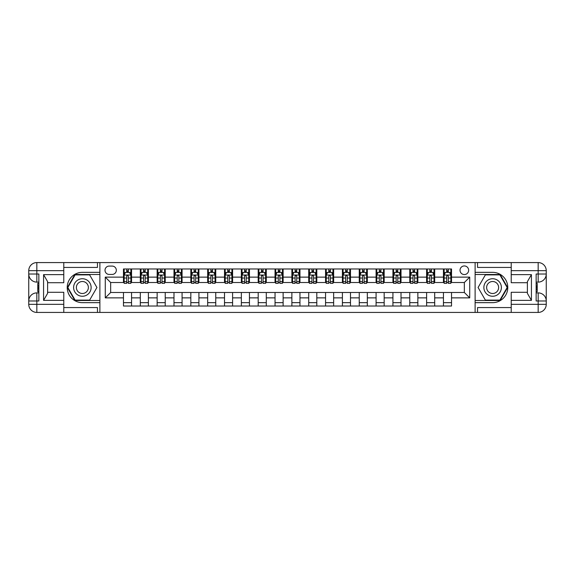 <?xml version="1.0" encoding="UTF-8"?>
<svg xmlns="http://www.w3.org/2000/svg" width="575" height="575" viewBox="0 0 575 575"><rect width="100%" height="100%" fill="white"/><g stroke="black" fill="none" stroke-linecap="round" stroke-linejoin="round"><path stroke-width="0.86" d="M464.334 265.945A4.312 4.312 0 0 0 460.022 270.257A4.312 4.312 0 0 0 464.334 274.562A4.312 4.312 0 0 0 468.647 270.257A4.312 4.312 0 0 0 464.334 265.945M511.218 267.425L477.537 267.425L477.537 262.574L475.115 262.574L475.115 272.342L492.624 272.342A15.158 15.158 0 0 1 507.783 287.5A15.158 15.158 0 0 1 492.624 302.658L475.115 302.658L475.115 312.426L475.115 262.574L99.885 262.574L99.885 312.426L511.218 312.426L511.218 304.34L538.164 304.34L538.164 300.977L536.144 300.977L536.144 274.023L538.164 274.023L538.164 270.66L511.218 270.66L511.218 274.634L531.429 274.634L531.429 300.366L527.39 293.365L527.39 281.635L531.429 274.634M109.185 274.433L112.147 274.433A4.176 4.176 0 0 0 116.323 270.257A4.176 4.176 0 0 0 112.147 266.081L109.185 266.081A4.176 4.176 0 0 0 105.009 270.257A4.176 4.176 0 0 0 109.185 274.433M123.467 297.872L105.275 297.872L105.275 277.128L123.467 277.128L123.467 282.512L110.666 282.512L110.666 292.488L123.467 292.488L123.467 306.022L451.533 306.022L451.533 292.488L464.334 292.488L464.334 282.512L451.533 282.512L451.533 277.128L469.725 277.128L469.725 297.872L451.533 297.872M451.533 277.128L451.533 268.978L123.467 268.978L123.467 277.128M443.447 268.978L443.447 282.512L444.123 282.512M446.682 282.512L448.299 282.512M450.857 282.512L451.533 282.512M443.447 282.512L434.017 282.512M426.607 268.978L426.607 282.512L427.283 282.512M429.841 282.512L431.458 282.512M426.607 282.512L417.177 282.512M409.767 268.978L409.767 282.512L410.442 282.512M413.001 282.512L414.618 282.512M409.767 282.512L400.337 282.512M392.926 268.978L392.926 282.512L393.602 282.512M396.161 282.512L397.778 282.512M392.926 282.512L383.496 282.512M376.086 268.978L376.086 282.512L376.762 282.512M379.32 282.512L380.938 282.512M376.086 282.512L366.656 282.512M359.246 268.978L359.246 282.512L359.921 282.512M362.48 282.512L364.097 282.512M359.246 282.512L349.816 282.512M342.405 268.978L342.405 282.512L343.074 282.512M345.64 282.512L347.25 282.512M342.405 282.512L332.968 282.512M325.558 268.978L325.558 282.512L326.233 282.512M328.792 282.512L330.409 282.512M325.558 282.512L316.128 282.512M308.717 268.978L308.717 282.512L309.393 282.512M311.952 282.512L313.569 282.512M308.717 282.512L299.287 282.512M291.877 268.978L291.877 282.512L292.553 282.512M295.112 282.512L296.729 282.512M291.877 282.512L282.447 282.512M275.037 268.978L275.037 282.512L275.713 282.512M278.271 282.512L279.888 282.512M275.037 282.512L265.607 282.512M258.197 268.978L258.197 282.512L258.872 282.512M261.431 282.512L263.048 282.512M258.197 282.512L248.767 282.512M241.356 268.978L241.356 282.512L242.032 282.512M244.591 282.512L246.208 282.512M241.356 282.512L231.926 282.512M224.516 268.978L224.516 282.512L225.184 282.512M227.75 282.512L229.36 282.512M224.516 282.512L215.079 282.512M207.676 268.978L207.676 282.512L208.344 282.512M210.903 282.512L212.52 282.512M207.676 282.512L198.238 282.512M190.828 268.978L190.828 282.512L191.504 282.512M194.062 282.512L195.68 282.512M190.828 282.512L181.398 282.512M173.988 268.978L173.988 282.512L174.663 282.512M177.222 282.512L178.839 282.512M173.988 282.512L164.558 282.512M157.147 268.978L157.147 282.512L157.823 282.512M160.382 282.512L161.999 282.512M157.147 282.512L147.718 282.512M140.307 268.978L140.307 282.512L140.983 282.512M143.542 282.512L145.159 282.512M140.307 282.512L130.877 282.512M123.467 282.512L124.142 282.512M126.701 282.512L128.318 282.512M123.467 292.488L131.553 292.488L131.553 306.022M451.533 292.488L131.553 292.488M131.553 268.978L131.553 282.512M123.467 272.342L124.142 272.342M126.701 272.342L128.318 272.342M130.877 272.342L131.553 272.342M123.467 302.658L131.553 302.658M140.307 292.488L140.307 306.022M148.393 268.978L148.393 282.512M140.307 272.342L140.983 272.342M143.542 272.342L145.159 272.342M147.718 272.342L148.393 272.342M148.393 292.488L148.393 306.022M140.307 302.658L148.393 302.658M157.147 292.488L157.147 306.022M165.233 292.488L165.233 306.022M157.147 302.658L165.233 302.658M165.233 268.978L165.233 282.512M157.147 272.342L157.823 272.342M160.382 272.342L161.999 272.342M164.558 272.342L165.233 272.342M173.988 292.488L173.988 306.022M182.074 292.488L182.074 306.022M173.988 302.658L182.074 302.658M182.074 268.978L182.074 282.512M173.988 272.342L174.663 272.342M177.222 272.342L178.839 272.342M181.398 272.342L182.074 272.342M190.828 292.488L190.828 306.022M198.914 292.488L198.914 306.022M190.828 302.658L198.914 302.658M198.914 268.978L198.914 282.512M190.828 272.342L191.504 272.342M194.062 272.342L195.68 272.342M198.238 272.342L198.914 272.342M207.676 292.488L207.676 306.022M215.754 292.488L215.754 306.022M207.676 302.658L215.754 302.658M215.754 268.978L215.754 282.512M207.676 272.342L208.344 272.342M210.903 272.342L212.52 272.342M215.079 272.342L215.754 272.342M224.516 292.488L224.516 306.022M232.595 292.488L232.595 306.022M224.516 302.658L232.595 302.658M232.595 268.978L232.595 282.512M224.516 272.342L225.184 272.342M227.75 272.342L229.36 272.342M231.926 272.342L232.595 272.342M241.356 292.488L241.356 306.022M249.442 292.488L249.442 306.022M241.356 302.658L249.442 302.658M249.442 268.978L249.442 282.512M241.356 272.342L242.032 272.342M244.591 272.342L246.208 272.342M248.767 272.342L249.442 272.342M258.197 292.488L258.197 306.022M266.283 292.488L266.283 306.022M258.197 302.658L266.283 302.658M266.283 268.978L266.283 282.512M258.197 272.342L258.872 272.342M261.431 272.342L263.048 272.342M265.607 272.342L266.283 272.342M275.037 292.488L275.037 306.022M283.123 292.488L283.123 306.022M275.037 302.658L283.123 302.658M283.123 268.978L283.123 282.512M275.037 272.342L275.713 272.342M278.271 272.342L279.888 272.342M282.447 272.342L283.123 272.342M291.877 292.488L291.877 306.022M299.963 292.488L299.963 306.022M291.877 302.658L299.963 302.658M299.963 268.978L299.963 282.512M291.877 272.342L292.553 272.342M295.112 272.342L296.729 272.342M299.287 272.342L299.963 272.342M308.717 292.488L308.717 306.022M316.803 292.488L316.803 306.022M308.717 302.658L316.803 302.658M316.803 268.978L316.803 282.512M308.717 272.342L309.393 272.342M311.952 272.342L313.569 272.342M316.128 272.342L316.803 272.342M325.558 292.488L325.558 306.022M333.644 292.488L333.644 306.022M325.558 302.658L333.644 302.658M333.644 268.978L333.644 282.512M325.558 272.342L326.233 272.342M328.792 272.342L330.409 272.342M332.968 272.342L333.644 272.342M342.405 292.488L342.405 306.022M350.484 292.488L350.484 306.022M342.405 302.658L350.484 302.658M350.484 268.978L350.484 282.512M342.405 272.342L343.074 272.342M345.64 272.342L347.25 272.342M349.816 272.342L350.484 272.342M359.246 292.488L359.246 306.022M367.324 292.488L367.324 306.022M359.246 302.658L367.324 302.658M367.324 268.978L367.324 282.512M359.246 272.342L359.921 272.342M362.48 272.342L364.097 272.342M366.656 272.342L367.324 272.342M376.086 292.488L376.086 306.022M384.172 292.488L384.172 306.022M376.086 302.658L384.172 302.658M384.172 268.978L384.172 282.512M376.086 272.342L376.762 272.342M379.32 272.342L380.938 272.342M383.496 272.342L384.172 272.342M392.926 292.488L392.926 306.022M401.012 292.488L401.012 306.022M392.926 302.658L401.012 302.658M401.012 268.978L401.012 282.512M392.926 272.342L393.602 272.342M396.161 272.342L397.778 272.342M400.337 272.342L401.012 272.342M409.767 292.488L409.767 306.022M417.853 292.488L417.853 306.022M409.767 302.658L417.853 302.658M417.853 268.978L417.853 282.512M409.767 272.342L410.442 272.342M413.001 272.342L414.618 272.342M417.177 272.342L417.853 272.342M426.607 292.488L426.607 306.022M434.693 292.488L434.693 306.022M426.607 302.658L434.693 302.658M434.693 268.978L434.693 282.512M426.607 272.342L427.283 272.342M429.841 272.342L431.458 272.342M434.017 272.342L434.693 272.342M443.447 292.488L443.447 306.022M443.447 302.658L451.533 302.658M443.447 272.342L444.123 272.342M446.682 272.342L448.299 272.342M450.857 272.342L451.533 272.342M110.666 282.512L105.275 277.128M110.666 292.488L105.275 297.872M469.725 277.128L464.334 282.512M469.725 297.872L464.334 292.488M128.318 270.724L126.701 270.724M130.877 281.635L128.318 281.635L128.318 283.324L130.877 283.324L130.877 275.102L129.526 272.413L125.487 272.413L124.142 275.102L124.142 283.324L126.701 283.324L126.701 281.635L124.142 281.635M124.142 275.102L124.142 268.978M130.877 275.102L130.877 268.978M126.701 272.413L126.701 268.978M128.318 268.978L128.318 272.413M128.318 281.635L128.318 276.115L127.42 275.31L126.708 276.007L126.701 281.635M145.159 270.724L143.542 270.724M147.718 281.635L145.159 281.635L145.159 283.324L147.718 283.324L147.718 275.102L146.366 272.413L142.327 272.413L140.983 275.102L140.983 283.324L143.542 283.324L143.542 281.635L140.983 281.635M140.983 275.102L140.983 268.978M147.718 275.102L147.718 268.978M143.542 272.413L143.542 268.978M145.159 268.978L145.159 272.413M145.159 281.635L145.159 276.115L144.26 275.31L143.549 276.007L143.542 281.635M161.999 270.724L160.382 270.724M164.558 281.635L161.999 281.635L161.999 283.324L164.558 283.324L164.558 275.102L163.214 272.413L159.167 272.413L157.823 275.102L157.823 283.324L160.382 283.324L160.382 281.635L157.823 281.635M157.823 275.102L157.823 268.978M164.558 275.102L164.558 268.978M160.382 272.413L160.382 268.978M161.999 268.978L161.999 272.413M161.999 281.635L161.999 276.115L161.108 275.31L160.389 276.007L160.382 281.635M178.839 270.724L177.222 270.724M181.398 281.635L178.839 281.635L178.839 283.324L181.398 283.324L181.398 275.102L180.054 272.413L176.007 272.413L174.663 275.102L174.663 283.324L177.222 283.324L177.222 281.635L174.663 281.635M174.663 275.102L174.663 268.978M181.398 275.102L181.398 268.978M177.222 272.413L177.222 268.978M178.839 268.978L178.839 272.413M178.839 281.635L178.839 276.115L177.948 275.31L177.229 276.007L177.222 281.635M195.68 270.724L194.062 270.724M198.238 281.635L195.68 281.635L195.68 283.324L198.238 283.324L198.238 275.102L196.894 272.413L192.855 272.413L191.504 275.102L191.504 283.324L194.062 283.324L194.062 281.635L191.504 281.635M191.504 275.102L191.504 268.978M198.238 275.102L198.238 268.978M194.062 272.413L194.062 268.978M195.68 268.978L195.68 272.413M195.68 281.635L195.68 276.115L194.788 275.31L194.07 276.007L194.062 281.635M77.992 279.917A8.754 8.754 0 0 0 74.786 291.877A8.754 8.754 0 0 0 86.753 295.083A8.754 8.754 0 0 0 89.959 283.123A8.754 8.754 0 0 0 77.992 279.917M79.372 282.311A5.994 5.994 0 0 0 77.179 290.497A5.994 5.994 0 0 0 85.373 292.689A5.994 5.994 0 0 0 87.565 284.503A5.994 5.994 0 0 0 79.372 282.311M96.916 287.5L89.642 300.1L75.102 300.1L67.828 287.5L75.102 274.9L89.642 274.9L96.916 287.5M488.247 295.083A8.754 8.754 0 0 0 500.214 291.877A8.754 8.754 0 0 0 497.008 279.917A8.754 8.754 0 0 0 485.041 283.123A8.754 8.754 0 0 0 488.247 295.083M489.627 292.689A5.994 5.994 0 0 0 497.821 290.497A5.994 5.994 0 0 0 495.628 282.311A5.994 5.994 0 0 0 487.435 284.503A5.994 5.994 0 0 0 489.627 292.689M485.357 274.9L499.898 274.9L507.172 287.5L499.898 300.1L485.357 300.1L478.084 287.5L485.357 274.9M63.782 304.34L63.782 312.426L36.836 312.426A8.086 8.086 0 0 1 28.75 304.34L36.836 304.34L36.836 300.977L38.856 300.977L38.856 274.023L36.836 274.023L36.836 262.574L63.782 262.574L63.782 270.66L28.75 270.66L28.75 304.34A8.086 8.086 0 0 0 36.836 312.426L36.836 304.34L63.782 304.34L63.782 300.366L43.571 300.366L43.571 274.634L47.61 281.635L47.61 293.365L43.571 300.366M63.782 267.425L97.462 267.425L97.462 262.574L99.885 262.574L99.885 272.342L82.376 272.342A15.158 15.158 0 0 0 67.218 287.5A15.158 15.158 0 0 0 82.376 302.658L99.885 302.658L99.885 312.426L63.782 312.426M43.571 274.634L63.782 274.634L63.782 270.66M63.782 274.634L63.782 282.72L47.61 282.72M47.61 292.28L63.782 292.28L63.782 300.366M97.462 262.574L63.782 262.574M28.75 300.977A8.086 8.086 0 0 1 36.836 292.891A8.086 8.086 0 0 0 28.75 300.977L36.836 300.977L36.836 292.891L38.856 292.891M38.856 282.109L36.836 282.109L36.836 274.023L28.75 274.023A8.086 8.086 0 0 0 36.836 282.109A8.086 8.086 0 0 1 28.75 274.023M97.462 312.426L97.462 307.575L63.782 307.575M36.836 262.574A8.086 8.086 0 0 0 28.75 270.66A8.086 8.086 0 0 1 36.836 262.574M99.885 274.498L74.865 274.498L67.361 287.5L74.865 300.502L99.885 300.502M38.856 283.353L37.778 283.353L37.778 288.686L38.856 288.686M37.778 287.435L38.856 287.435M37.778 285.947L38.856 285.947M37.778 285.703L38.856 285.703M37.778 288.686L37.778 291.647L38.856 291.647M37.778 288.952L38.856 288.952M531.429 300.366L511.218 300.366L511.218 304.34M511.218 300.366L511.218 292.28L527.39 292.28M511.218 270.66L511.218 262.574L538.164 262.574A8.086 8.086 0 0 1 546.25 270.66L546.25 304.34A8.086 8.086 0 0 1 538.164 312.426L511.218 312.426M527.39 282.72L511.218 282.72L511.218 274.634M477.537 262.574L511.218 262.574M546.25 274.023A8.086 8.086 0 0 1 538.164 282.109A8.086 8.086 0 0 0 546.25 274.023L538.164 274.023L538.164 282.109L536.144 282.109M536.144 292.891L538.164 292.891L538.164 300.977L546.25 300.977A8.086 8.086 0 0 0 538.164 292.891A8.086 8.086 0 0 1 546.25 300.977M477.537 312.426L477.537 307.575L511.218 307.575M475.115 300.502L500.135 300.502L507.639 287.5L500.135 274.498L475.115 274.498M536.144 291.647L537.223 291.647L537.223 286.314L536.144 286.314M537.223 287.565L536.144 287.565M537.223 289.053L536.144 289.053M537.223 289.297L536.144 289.297M537.223 286.314L537.223 283.353L536.144 283.353M537.223 286.048L536.144 286.048M212.52 270.724L210.903 270.724M215.079 281.635L212.52 281.635L212.52 283.324L215.079 283.324L215.079 275.102L213.735 272.413L209.695 272.413L208.344 275.102L208.344 283.324L210.903 283.324L210.903 281.635L208.344 281.635M208.344 275.102L208.344 268.978M215.079 275.102L215.079 268.978M210.903 272.413L210.903 268.978M212.52 268.978L212.52 272.413M212.52 281.635L212.52 276.115L211.629 275.31L210.91 276.007L210.903 281.635M229.36 270.724L227.75 270.724M231.926 281.635L229.36 281.635L229.36 283.324L231.926 283.324L231.926 275.102L230.575 272.413L226.536 272.413L225.184 275.102L225.184 283.324L227.75 283.324L227.75 281.635L225.184 281.635M225.184 275.102L225.184 268.978M231.926 275.102L231.926 268.978M227.75 272.413L227.75 268.978M229.36 268.978L229.36 272.413M229.36 281.635L229.36 276.115L228.469 275.31L227.757 276.007L227.75 281.635M246.208 270.724L244.591 270.724M248.767 281.635L246.208 281.635L246.208 283.324L248.767 283.324L248.767 275.102L247.415 272.413L243.376 272.413L242.032 275.102L242.032 283.324L244.591 283.324L244.591 281.635L242.032 281.635M242.032 275.102L242.032 268.978M248.767 275.102L248.767 268.978M244.591 272.413L244.591 268.978M246.208 268.978L246.208 272.413M246.208 281.635L246.208 276.115L245.309 275.31L244.598 276.007L244.591 281.635M263.048 270.724L261.431 270.724M265.607 281.635L263.048 281.635L263.048 283.324L265.607 283.324L265.607 275.102L264.256 272.413L260.216 272.413L258.872 275.102L258.872 283.324L261.431 283.324L261.431 281.635L258.872 281.635M258.872 275.102L258.872 268.978M265.607 275.102L265.607 268.978M261.431 272.413L261.431 268.978M263.048 268.978L263.048 272.413M263.048 281.635L263.048 276.115L262.15 275.31L261.438 276.007L261.431 281.635M279.888 270.724L278.271 270.724M282.447 281.635L279.888 281.635L279.888 283.324L282.447 283.324L282.447 275.102L281.103 272.413L277.057 272.413L275.713 275.102L275.713 283.324L278.271 283.324L278.271 281.635L275.713 281.635M275.713 275.102L275.713 268.978M282.447 275.102L282.447 268.978M278.271 272.413L278.271 268.978M279.888 268.978L279.888 272.413M279.888 281.635L279.888 276.115L278.997 275.31L278.278 276.007L278.271 281.635M296.729 270.724L295.112 270.724M299.287 281.635L296.729 281.635L296.729 283.324L299.287 283.324L299.287 275.102L297.943 272.413L293.897 272.413L292.553 275.102L292.553 283.324L295.112 283.324L295.112 281.635L292.553 281.635M292.553 275.102L292.553 268.978M299.287 275.102L299.287 268.978M295.112 272.413L295.112 268.978M296.729 268.978L296.729 272.413M296.729 281.635L296.729 276.115L295.838 275.31L295.119 276.007L295.112 281.635M313.569 270.724L311.952 270.724M316.128 281.635L313.569 281.635L313.569 283.324L316.128 283.324L316.128 275.102L314.784 272.413L310.744 272.413L309.393 275.102L309.393 283.324L311.952 283.324L311.952 281.635L309.393 281.635M309.393 275.102L309.393 268.978M316.128 275.102L316.128 268.978M311.952 272.413L311.952 268.978M313.569 268.978L313.569 272.413M313.569 281.635L313.569 276.115L312.678 275.31L311.959 276.007L311.952 281.635M330.409 270.724L328.792 270.724M332.968 281.635L330.409 281.635L330.409 283.324L332.968 283.324L332.968 275.102L331.624 272.413L327.585 272.413L326.233 275.102L326.233 283.324L328.792 283.324L328.792 281.635L326.233 281.635M326.233 275.102L326.233 268.978M332.968 275.102L332.968 268.978M328.792 272.413L328.792 268.978M330.409 268.978L330.409 272.413M330.409 281.635L330.409 276.115L329.518 275.31L328.799 276.007L328.792 281.635M347.25 270.724L345.64 270.724M349.816 281.635L347.25 281.635L347.25 283.324L349.816 283.324L349.816 275.102L348.464 272.413L344.425 272.413L343.074 275.102L343.074 283.324L345.64 283.324L345.64 281.635L343.074 281.635M343.074 275.102L343.074 268.978M349.816 275.102L349.816 268.978M345.64 272.413L345.64 268.978M347.25 268.978L347.25 272.413M347.25 281.635L347.25 276.115L346.358 275.31L345.647 276.007L345.64 281.635M364.097 270.724L362.48 270.724M366.656 281.635L364.097 281.635L364.097 283.324L366.656 283.324L366.656 275.102L365.305 272.413L361.265 272.413L359.921 275.102L359.921 283.324L362.48 283.324L362.48 281.635L359.921 281.635M359.921 275.102L359.921 268.978M366.656 275.102L366.656 268.978M362.48 272.413L362.48 268.978M364.097 268.978L364.097 272.413M364.097 281.635L364.097 276.115L363.199 275.31L362.487 276.007L362.48 281.635M380.938 270.724L379.32 270.724M383.496 281.635L380.938 281.635L380.938 283.324L383.496 283.324L383.496 275.102L382.145 272.413L378.106 272.413L376.762 275.102L376.762 283.324L379.32 283.324L379.32 281.635L376.762 281.635M376.762 275.102L376.762 268.978M383.496 275.102L383.496 268.978M379.32 272.413L379.32 268.978M380.938 268.978L380.938 272.413M380.938 281.635L380.938 276.115L380.039 275.31L379.327 276.007L379.32 281.635M397.778 270.724L396.161 270.724M400.337 281.635L397.778 281.635L397.778 283.324L400.337 283.324L400.337 275.102L398.993 272.413L394.946 272.413L393.602 275.102L393.602 283.324L396.161 283.324L396.161 281.635L393.602 281.635M393.602 275.102L393.602 268.978M400.337 275.102L400.337 268.978M396.161 272.413L396.161 268.978M397.778 268.978L397.778 272.413M397.778 281.635L397.778 276.115L396.887 275.31L396.168 276.007L396.161 281.635M414.618 270.724L413.001 270.724M417.177 281.635L414.618 281.635L414.618 283.324L417.177 283.324L417.177 275.102L415.833 272.413L411.786 272.413L410.442 275.102L410.442 283.324L413.001 283.324L413.001 281.635L410.442 281.635M410.442 275.102L410.442 268.978M417.177 275.102L417.177 268.978M413.001 272.413L413.001 268.978M414.618 268.978L414.618 272.413M414.618 281.635L414.618 276.115L413.727 275.31L413.008 276.007L413.001 281.635M431.458 270.724L429.841 270.724M434.017 281.635L431.458 281.635L431.458 283.324L434.017 283.324L434.017 275.102L432.673 272.413L428.634 272.413L427.283 275.102L427.283 283.324L429.841 283.324L429.841 281.635L427.283 281.635M427.283 275.102L427.283 268.978M434.017 275.102L434.017 268.978M429.841 272.413L429.841 268.978M431.458 268.978L431.458 272.413M431.458 281.635L431.458 276.115L430.567 275.31L429.848 276.007L429.841 281.635M448.299 270.724L446.682 270.724M450.857 281.635L448.299 281.635L448.299 283.324L450.857 283.324L450.857 275.102L449.513 272.413L445.474 272.413L444.123 275.102L444.123 283.324L446.682 283.324L446.682 281.635L444.123 281.635M444.123 275.102L444.123 268.978M450.857 275.102L450.857 268.978M446.682 272.413L446.682 268.978M448.299 268.978L448.299 272.413M448.299 281.635L448.299 276.115L447.408 275.31L446.689 276.007L446.682 281.635M140.307 297.872L131.553 297.872M140.307 277.128L131.553 277.128M157.147 277.128L148.393 277.128M157.147 297.872L148.393 297.872M173.988 277.128L165.233 277.128M173.988 297.872L165.233 297.872M190.828 277.128L182.074 277.128M190.828 297.872L182.074 297.872M207.676 277.128L198.914 277.128M207.676 297.872L198.914 297.872M224.516 277.128L215.754 277.128M224.516 297.872L215.754 297.872M241.356 277.128L232.595 277.128M241.356 297.872L232.595 297.872M258.197 277.128L249.442 277.128M258.197 297.872L249.442 297.872M275.037 277.128L266.283 277.128M275.037 297.872L266.283 297.872M291.877 277.128L283.123 277.128M291.877 297.872L283.123 297.872M308.717 277.128L299.963 277.128M308.717 297.872L299.963 297.872M325.558 277.128L316.803 277.128M325.558 297.872L316.803 297.872M342.405 277.128L333.644 277.128M342.405 297.872L333.644 297.872M359.246 277.128L350.484 277.128M359.246 297.872L350.484 297.872M376.086 277.128L367.324 277.128M376.086 297.872L367.324 297.872M392.926 277.128L384.172 277.128M392.926 297.872L384.172 297.872M409.767 277.128L401.012 277.128M409.767 297.872L401.012 297.872M426.607 277.128L417.853 277.128M426.607 297.872L417.853 297.872M443.447 277.128L434.693 277.128M443.447 297.872L434.693 297.872M130.841 275.037L124.171 275.037M124.142 272.572L125.407 272.572M129.612 272.572L130.877 272.572M126.701 278.02L124.142 278.02M130.877 278.02L128.318 278.02M128.318 271.587L126.701 271.587M147.682 275.037L141.012 275.037M140.983 272.572L142.248 272.572M146.452 272.572L147.718 272.572M143.542 278.02L140.983 278.02M147.718 278.02L145.159 278.02M145.159 271.587L143.542 271.587M164.522 275.037L157.859 275.037M157.823 272.572L159.088 272.572M163.293 272.572L164.558 272.572M160.382 278.02L157.823 278.02M164.558 278.02L161.999 278.02M161.999 271.587L160.382 271.587M181.369 275.037L174.699 275.037M174.663 272.572L175.928 272.572M180.133 272.572L181.398 272.572M177.222 278.02L174.663 278.02M181.398 278.02L178.839 278.02M178.839 271.587L177.222 271.587M198.21 275.037L191.54 275.037M191.504 272.572L192.769 272.572M196.973 272.572L198.238 272.572M194.062 278.02L191.504 278.02M198.238 278.02L195.68 278.02M195.68 271.587L194.062 271.587M538.164 312.426A8.086 8.086 0 0 0 546.25 304.34L538.164 304.34L538.164 312.426M538.164 262.574L538.164 270.66L546.25 270.66A8.086 8.086 0 0 0 538.164 262.574M215.05 275.037L208.38 275.037M208.344 272.572L209.609 272.572M213.814 272.572L215.079 272.572M210.903 278.02L208.344 278.02M215.079 278.02L212.52 278.02M212.52 271.587L210.903 271.587M231.89 275.037L225.22 275.037M225.184 272.572L226.457 272.572M230.654 272.572L231.926 272.572M227.75 278.02L225.184 278.02M231.926 278.02L229.36 278.02M229.36 271.587L227.75 271.587M248.731 275.037L242.061 275.037M242.032 272.572L243.297 272.572M247.502 272.572L248.767 272.572M244.591 278.02L242.032 278.02M248.767 278.02L246.208 278.02M246.208 271.587L244.591 271.587M265.571 275.037L258.901 275.037M258.872 272.572L260.137 272.572M264.342 272.572L265.607 272.572M261.431 278.02L258.872 278.02M265.607 278.02L263.048 278.02M263.048 271.587L261.431 271.587M282.411 275.037L275.741 275.037M275.713 272.572L276.978 272.572M281.182 272.572L282.447 272.572M278.271 278.02L275.713 278.02M282.447 278.02L279.888 278.02M279.888 271.587L278.271 271.587M299.259 275.037L292.589 275.037M292.553 272.572L293.818 272.572M298.022 272.572L299.287 272.572M295.112 278.02L292.553 278.02M299.287 278.02L296.729 278.02M296.729 271.587L295.112 271.587M316.099 275.037L309.429 275.037M309.393 272.572L310.658 272.572M314.863 272.572L316.128 272.572M311.952 278.02L309.393 278.02M316.128 278.02L313.569 278.02M313.569 271.587L311.952 271.587M332.939 275.037L326.269 275.037M326.233 272.572L327.498 272.572M331.703 272.572L332.968 272.572M328.792 278.02L326.233 278.02M332.968 278.02L330.409 278.02M330.409 271.587L328.792 271.587M349.78 275.037L343.11 275.037M343.074 272.572L344.346 272.572M348.543 272.572L349.816 272.572M345.64 278.02L343.074 278.02M349.816 278.02L347.25 278.02M347.25 271.587L345.64 271.587M366.62 275.037L359.95 275.037M359.921 272.572L361.186 272.572M365.391 272.572L366.656 272.572M362.48 278.02L359.921 278.02M366.656 278.02L364.097 278.02M364.097 271.587L362.48 271.587M383.46 275.037L376.79 275.037M376.762 272.572L378.027 272.572M382.231 272.572L383.496 272.572M379.32 278.02L376.762 278.02M383.496 278.02L380.938 278.02M380.938 271.587L379.32 271.587M400.301 275.037L393.631 275.037M393.602 272.572L394.867 272.572M399.072 272.572L400.337 272.572M396.161 278.02L393.602 278.02M400.337 278.02L397.778 278.02M397.778 271.587L396.161 271.587M417.141 275.037L410.478 275.037M410.442 272.572L411.707 272.572M415.912 272.572L417.177 272.572M413.001 278.02L410.442 278.02M417.177 278.02L414.618 278.02M414.618 271.587L413.001 271.587M433.988 275.037L427.318 275.037M427.283 272.572L428.548 272.572M432.752 272.572L434.017 272.572M429.841 278.02L427.283 278.02M434.017 278.02L431.458 278.02M431.458 271.587L429.841 271.587M450.829 275.037L444.159 275.037M444.123 272.572L445.388 272.572M449.592 272.572L450.857 272.572M446.682 278.02L444.123 278.02M450.857 278.02L448.299 278.02M448.299 271.587L446.682 271.587"/></g></svg>
